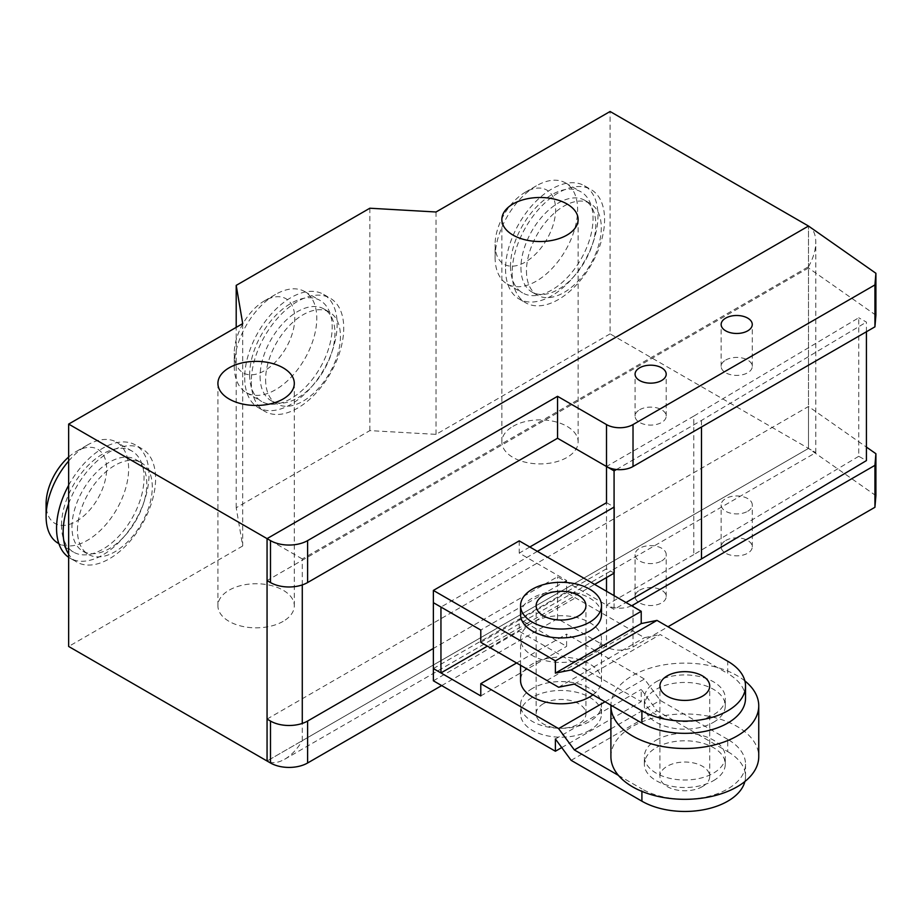 <?xml version="1.0" encoding="UTF-8"?>
<svg xmlns="http://www.w3.org/2000/svg" width="922" height="922" viewBox="0 0 922 922"><rect width="100%" height="100%" fill="white"/><g stroke="black" fill="none" stroke-linecap="round" stroke-linejoin="round"><path stroke-width="0.69" stroke-dasharray="4.61 3.46" d="M656.21 681.773A40.464 23.361 180 0 1 700.305 676.713A40.464 23.361 180 0 1 725.291 698.3A40.464 23.361 180 0 1 713.432 714.815A40.464 23.361 180 0 1 669.337 719.875A40.464 23.361 180 0 1 644.363 698.3A40.464 23.361 180 0 1 656.21 681.773M713.432 722.329A40.464 23.361 0 0 0 725.291 705.814A40.464 23.361 0 0 0 700.305 684.228A40.464 23.361 0 0 0 656.21 689.287A40.464 23.361 0 0 0 644.363 705.814A40.464 23.361 0 0 0 669.337 727.4A40.464 23.361 0 0 0 713.432 722.329M702.437 786.581A24.906 14.372 0 0 0 709.721 776.416A24.906 14.372 0 0 0 694.358 763.128A24.906 14.372 0 0 0 667.217 766.251A24.906 14.372 0 0 0 659.922 776.416A24.906 14.372 0 0 0 675.296 789.693A24.906 14.372 0 0 0 702.437 786.581M656.21 740.124A40.464 23.361 180 0 1 700.305 735.053A40.464 23.361 180 0 1 725.291 756.639A40.464 23.361 180 0 1 713.432 773.155A40.464 23.361 180 0 1 669.337 778.226A40.464 23.361 180 0 1 644.363 756.639A40.464 23.361 180 0 1 656.21 740.124M713.432 780.68A40.464 23.361 0 0 0 725.291 764.154A40.464 23.361 0 0 0 700.305 742.567A40.464 23.361 0 0 0 656.21 747.638A40.464 23.361 0 0 0 644.363 764.154A40.464 23.361 0 0 0 669.337 785.74A40.464 23.361 0 0 0 713.432 780.68M543.427 703.67A24.906 14.372 0 0 0 536.131 713.835A24.906 14.372 0 0 0 551.506 727.124A24.906 14.372 0 0 0 578.636 724.001A24.906 14.372 0 0 0 585.931 713.835A24.906 14.372 0 0 0 570.557 700.559A24.906 14.372 0 0 0 543.427 703.67M532.42 688.423A40.464 23.361 0 0 0 520.561 704.938A40.464 23.361 0 0 0 545.547 726.524A40.464 23.361 0 0 0 589.642 721.465A40.464 23.361 0 0 0 601.49 704.938A40.464 23.361 0 0 0 576.515 683.352A40.464 23.361 0 0 0 532.42 688.423M589.642 730.351A40.464 23.361 180 0 1 545.547 735.422A40.464 23.361 180 0 1 520.561 713.835A40.464 23.361 180 0 1 532.42 697.32A40.464 23.361 180 0 1 576.515 692.249A40.464 23.361 180 0 1 601.49 713.835A40.464 23.361 180 0 1 589.642 730.351M589.642 655.588A40.464 23.361 180 0 1 545.547 660.648A40.464 23.361 180 0 1 520.561 639.061A40.464 23.361 180 0 1 529.966 624.09L535.094 621.128A40.464 23.361 180 0 1 578.175 617.901A40.464 23.361 180 0 1 601.49 639.061A40.464 23.361 180 0 1 589.642 655.588M592.938 694.808A40.464 23.361 0 0 0 601.49 680.448A40.464 23.361 0 0 0 576.515 658.861A40.464 23.361 0 0 0 532.42 663.921A40.464 23.361 0 0 0 520.561 680.448M520.561 614.571A40.464 23.361 180 0 1 532.42 598.044A40.464 23.361 180 0 1 576.515 592.984A40.464 23.361 180 0 1 601.49 614.571M610.906 756.639A73.921 42.677 180 0 1 632.55 726.467A73.921 42.677 180 0 1 713.109 717.212A73.921 42.677 180 0 1 758.748 756.639M744.872 680.92A73.921 42.677 0 0 0 632.55 675.63A73.921 42.677 0 0 0 610.906 705.18M727.746 739.375L660.198 700.386L644.443 679.041L566.615 634.106L566.615 646.368L519.213 618.996L519.213 631.236L641.216 701.677L641.216 689.426L656.983 710.781L727.746 751.637L727.746 739.375A60.691 35.048 180 0 1 745.518 764.154A60.691 35.048 180 0 1 708.05 796.527A60.691 35.048 180 0 1 641.908 788.932L641.908 791.387M610.906 728.841L660.198 700.386M618.385 775.356L641.908 788.932M745.518 698.3A60.691 35.048 0 0 0 727.746 673.521L727.746 661.258M574.36 684.078L660.198 634.52L727.746 673.521M519.213 540.868L519.213 553.119L566.615 580.491L566.615 592.754L644.443 637.678L660.198 634.52M529.827 546.988L519.213 553.119M555.39 738.983L641.216 689.426M561.729 747.581L641.216 701.677M433.375 680.793L519.213 631.236M433.375 668.554L519.213 618.996L433.375 668.554M480.777 695.926L566.615 646.368M516.62 662.976L566.615 634.106M571.144 760.339L656.983 710.781M605.039 701.792L644.443 679.041M566.615 580.491L480.777 630.049M558.605 687.236L644.443 637.678M546.896 680.482L632.734 630.925M546.896 680.459L632.734 630.902M480.777 642.311L566.615 592.754M744.872 781.533A60.691 35.048 0 0 0 745.518 776.416A60.691 35.048 0 0 0 727.746 751.637M858.739 456.298L693.793 554.629L693.793 416.11L858.739 317.779L858.739 456.298L866.426 460.597M866.426 331.747L866.426 322.089L858.739 317.779M616.461 469.505L701.492 420.42L866.426 322.089M701.492 420.42L701.492 426.978M693.793 554.629L606.503 605.016L614.075 609.396L625.992 602.515M614.075 595.635L614.075 609.396M614.202 573.104L606.503 568.805L606.503 502.721L606.503 577.552M606.503 591.256L606.503 605.016L557.545 576.757L433.375 648.454M693.793 416.11L606.503 466.509M526.785 623.376L519.213 618.996L526.785 623.572L487.392 646.115M606.503 568.805L519.213 619.204M606.503 502.721L614.202 507.031M537.399 551.368L440.947 607.056M526.785 623.572L594.632 584.41M725.695 540.499A15.559 8.989 180 0 1 742.659 538.552A15.559 8.989 180 0 1 752.271 546.85A15.559 8.989 180 0 1 747.707 553.212A15.559 8.989 180 0 1 725.695 553.212A15.559 8.989 180 0 1 721.142 546.85A15.559 8.989 180 0 1 725.695 540.499M747.707 511.272A15.559 8.989 0 0 0 752.271 504.922A15.559 8.989 0 0 0 742.659 496.624A15.559 8.989 0 0 0 725.695 498.572A15.559 8.989 0 0 0 721.142 504.922A15.559 8.989 0 0 0 725.695 511.272A15.559 8.989 0 0 0 747.707 511.272M639.626 590.195A15.559 8.989 180 0 1 656.591 588.248A15.559 8.989 180 0 1 666.203 596.546A15.559 8.989 180 0 1 661.639 602.896A15.559 8.989 180 0 1 639.626 602.896A15.559 8.989 180 0 1 635.074 596.546A15.559 8.989 180 0 1 639.626 590.195M661.639 560.968A15.559 8.989 0 0 0 666.203 554.618A15.559 8.989 0 0 0 656.591 546.308A15.559 8.989 0 0 0 639.626 548.256A15.559 8.989 0 0 0 635.074 554.618A15.559 8.989 0 0 0 639.626 560.968A15.559 8.989 0 0 0 661.639 560.968M267.057 719.079L808.502 406.487L866.426 447.089M875.9 495.656L808.502 448.415L808.502 406.487M302.278 584.917L302.278 558.963L808.502 266.7L808.502 448.415L267.057 761.007L808.502 448.415L815.797 452.621L610.099 333.868L610.099 111.493M441.673 685.588L557.545 618.697L606.503 646.956A18.751 10.822 0 0 0 633.022 646.944L667.989 626.764M631.605 605.754A18.751 10.822 180 0 1 606.503 605.016L606.503 646.956M557.545 618.697L557.545 576.757M725.695 360.053A15.559 8.989 180 0 1 742.659 358.105A15.559 8.989 180 0 1 752.271 366.414A15.559 8.989 180 0 1 747.707 372.765A15.559 8.989 180 0 1 725.695 372.765A15.559 8.989 180 0 1 721.142 366.414A15.559 8.989 180 0 1 725.695 360.053M639.626 409.748A15.559 8.989 180 0 1 656.591 407.801A15.559 8.989 180 0 1 666.203 416.099A15.559 8.989 180 0 1 661.639 422.46A15.559 8.989 180 0 1 639.626 422.46A15.559 8.989 180 0 1 635.074 416.099A15.559 8.989 180 0 1 639.626 409.748M875.9 315.209L808.502 267.968L808.502 226.04L808.502 448.415L302.278 740.677C297.368 748.998 291.502 755.199 284.668 759.267C277.845 763.082 271.967 763.67 267.057 761.007M808.502 267.968L267.057 580.572M61.509 525.425A58.363 33.699 -60 0 1 86.979 466.693A58.363 33.699 -60 0 1 131.95 451.054A58.363 33.699 -60 0 1 144.039 477.78A58.363 33.699 -60 0 1 118.569 536.512A58.363 33.699 -60 0 1 73.599 552.14A58.363 33.699 -60 0 1 61.509 525.425M68.654 461.035A58.363 33.699 -60 0 1 87.371 445.049A58.363 33.699 -60 0 1 116.552 442.168A58.363 33.699 -60 0 1 128.631 468.883A58.363 33.699 -60 0 1 103.16 527.615A58.363 33.699 -60 0 1 58.19 543.254L73.599 552.14M68.654 457.001A42.804 24.71 -60 0 1 76.365 451.411A42.804 24.71 -60 0 1 106.629 468.883A42.804 24.71 -60 0 1 76.365 521.299A42.804 24.71 -60 0 1 46.1 503.827M77.46 530.196A52.911 30.553 -60 0 1 100.556 476.939A52.911 30.553 -60 0 1 141.343 462.763A52.911 30.553 -60 0 1 152.291 486.989A52.911 30.553 -60 0 1 129.195 540.234A52.911 30.553 -60 0 1 88.42 554.422A52.911 30.553 -60 0 1 77.46 530.196M71.962 527.015A52.911 30.553 -60 0 1 95.058 473.77A52.911 30.553 -60 0 1 135.834 459.582A52.911 30.553 -60 0 1 146.794 483.808A52.911 30.553 -60 0 1 123.698 537.065A52.911 30.553 -60 0 1 82.922 551.241A52.911 30.553 -60 0 1 71.962 527.015M68.654 503.666A65.37 37.744 -60 0 1 142.057 448.807A65.37 37.744 -60 0 1 155.599 478.725A65.37 37.744 -60 0 1 127.063 544.51A65.37 37.744 -60 0 1 76.699 562.017A65.37 37.744 -60 0 1 68.654 554.18M68.654 485.283A65.37 37.744 -60 0 1 135.453 444.992A65.37 37.744 -60 0 1 148.995 474.922A65.37 37.744 -60 0 1 120.459 540.695A65.37 37.744 -60 0 1 70.095 558.213A65.37 37.744 -60 0 1 68.654 557.303M249.655 374.828A58.363 33.699 120 0 0 261.744 401.543A58.363 33.699 120 0 0 306.715 385.915A58.363 33.699 120 0 0 332.185 327.172A58.363 33.699 120 0 0 320.107 300.457A58.363 33.699 120 0 0 275.125 316.096A58.363 33.699 120 0 0 249.655 374.828M234.246 365.93A58.363 33.699 120 0 0 246.335 392.645A58.363 33.699 120 0 0 291.306 377.017A58.363 33.699 120 0 0 316.788 318.286A58.363 33.699 120 0 0 304.698 291.559A58.363 33.699 120 0 0 275.517 294.452A58.363 33.699 120 0 0 234.246 365.93L234.246 353.23A42.804 24.71 120 0 0 264.51 370.702A42.804 24.71 120 0 0 294.775 318.286A42.804 24.71 120 0 0 264.51 300.814A42.804 24.71 120 0 0 234.246 353.23M265.617 379.587A52.911 30.553 120 0 0 276.565 403.813A52.911 30.553 120 0 0 317.341 389.637A52.911 30.553 120 0 0 340.449 336.392A52.911 30.553 120 0 0 329.488 312.166A52.911 30.553 120 0 0 288.713 326.342A52.911 30.553 120 0 0 265.617 379.587M260.108 376.418A52.911 30.553 120 0 0 271.068 400.644A52.911 30.553 120 0 0 311.843 386.468A52.911 30.553 120 0 0 334.94 333.211A52.911 30.553 120 0 0 323.979 308.985A52.911 30.553 120 0 0 283.204 323.161A52.911 30.553 120 0 0 260.108 376.418M251.303 381.501A65.37 37.744 120 0 0 264.845 411.419A65.37 37.744 120 0 0 315.209 393.913A65.37 37.744 120 0 0 343.745 328.128A65.37 37.744 120 0 0 330.203 298.209A65.37 37.744 120 0 0 279.839 315.716A65.37 37.744 120 0 0 251.303 381.501M244.699 377.686A65.37 37.744 120 0 0 258.241 407.605A65.37 37.744 120 0 0 308.605 390.098A65.37 37.744 120 0 0 337.141 324.313A65.37 37.744 120 0 0 323.599 294.395A65.37 37.744 120 0 0 273.235 311.901A65.37 37.744 120 0 0 244.699 377.686M510.5 266.204A58.363 33.699 120 0 0 522.59 292.919A58.363 33.699 120 0 0 567.56 277.28A58.363 33.699 120 0 0 593.042 218.549A58.363 33.699 120 0 0 580.952 191.834A58.363 33.699 120 0 0 535.982 207.473A58.363 33.699 120 0 0 510.5 266.204M495.091 257.307A58.363 33.699 120 0 0 507.181 284.022A58.363 33.699 120 0 0 552.151 268.383A58.363 33.699 120 0 0 577.633 209.651A58.363 33.699 120 0 0 565.543 182.936A58.363 33.699 120 0 0 536.362 185.829A58.363 33.699 120 0 0 495.091 257.307L495.091 244.595A42.804 24.71 120 0 0 525.356 262.067A42.804 24.71 120 0 0 555.62 209.651A42.804 24.71 120 0 0 525.356 192.179A42.804 24.71 120 0 0 495.091 244.595M526.462 270.964A52.911 30.553 120 0 0 537.422 295.19A52.911 30.553 120 0 0 578.198 281.014A52.911 30.553 120 0 0 601.294 227.757A52.911 30.553 120 0 0 590.334 203.543A52.911 30.553 120 0 0 549.558 217.719A52.911 30.553 120 0 0 526.462 270.964M520.953 267.795A52.911 30.553 120 0 0 531.913 292.009A52.911 30.553 120 0 0 572.689 277.833A52.911 30.553 120 0 0 595.785 224.588A52.911 30.553 120 0 0 584.836 200.362A52.911 30.553 120 0 0 544.061 214.538A52.911 30.553 120 0 0 520.953 267.795M512.148 272.877A65.37 37.744 120 0 0 525.69 302.796A65.37 37.744 120 0 0 576.066 285.278A65.37 37.744 120 0 0 604.59 219.505A65.37 37.744 120 0 0 591.06 189.575A65.37 37.744 120 0 0 540.684 207.093A65.37 37.744 120 0 0 512.148 272.877M505.556 269.063A65.37 37.744 120 0 0 519.086 298.982A65.37 37.744 120 0 0 569.462 281.475A65.37 37.744 120 0 0 597.986 215.69A65.37 37.744 120 0 0 584.456 185.771A65.37 37.744 120 0 0 534.08 203.278A65.37 37.744 120 0 0 505.556 269.063M513.024 426.321A38.136 22.013 180 0 1 554.583 421.55A38.136 22.013 180 0 1 578.129 441.892A38.136 22.013 180 0 1 566.961 457.462A38.136 22.013 180 0 1 513.024 457.462A38.136 22.013 180 0 1 501.856 441.892A38.136 22.013 180 0 1 513.024 426.321M283.112 621.382A38.194 22.047 180 0 1 241.495 626.165A38.194 22.047 180 0 1 217.915 605.789A38.194 22.047 180 0 1 229.105 590.195A38.194 22.047 180 0 1 283.112 590.195A38.194 22.047 180 0 1 294.302 605.789A38.194 22.047 180 0 1 283.112 621.382M808.502 266.7C813.25 258.287 815.682 250.104 815.797 242.163C815.728 235.398 813.861 230.419 810.196 227.227M302.278 558.963L267.057 538.632M610.099 333.868L436.037 434.366L369.849 430.609L236.205 507.757L242.716 545.974L242.716 323.599M242.716 545.974L68.654 646.46M236.205 507.757L236.205 327.356M369.849 430.609L369.849 208.222M436.037 434.366L436.037 211.991M535.094 621.128L575.455 597.836M489.617 647.394L529.966 624.09M633.022 646.944L633.022 606.572M302.278 740.677L302.278 723.436M725.291 705.814L725.291 698.3M709.721 776.416L709.721 686.037M725.291 764.154L725.291 756.639M536.131 713.835L536.131 605.673M520.561 713.835L520.561 704.938M520.561 665.258L520.561 639.061M601.49 680.448L601.49 639.061M601.49 713.835L601.49 704.938M585.931 713.835L585.931 605.673M745.518 764.154L745.518 776.416M644.363 764.154L644.363 756.639M659.922 776.416L659.922 686.037M644.363 705.814L644.363 698.3M752.271 546.85L752.271 504.922M666.203 596.546L666.203 554.618M635.074 596.546L635.074 554.618M721.142 546.85L721.142 504.922M752.271 366.414L752.271 324.475M666.203 416.099L666.203 374.171M635.074 416.099L635.074 374.171M721.142 366.414L721.142 324.475M131.95 451.054L116.552 442.168M87.371 445.049L76.365 451.411M141.343 462.763L135.834 459.582M142.057 448.807L135.453 444.992M70.095 558.213L76.699 562.017M82.922 551.241L88.42 554.422M246.335 392.645L261.744 401.543M271.068 400.644L276.565 403.813M258.241 407.605L264.845 411.419M323.599 294.395L330.203 298.209M323.979 308.985L329.488 312.166M264.51 300.814L275.517 294.452M304.698 291.559L320.107 300.457M507.181 284.022L522.59 292.919M531.913 292.009L537.422 295.19M519.086 298.982L525.69 302.796M584.456 185.771L591.06 189.575M584.836 200.362L590.334 203.543M525.356 192.179L536.362 185.829M565.543 182.936L580.952 191.834M578.129 441.892L578.129 219.517M217.915 605.789L217.915 383.414M284.668 759.267L815.797 452.621L815.797 242.163M294.302 605.789L294.302 383.414M501.856 441.892L501.856 219.517"/><path stroke-width="1.38" d="M667.217 675.872A24.906 14.372 180 0 1 694.358 672.76A24.906 14.372 180 0 1 709.721 686.037A24.906 14.372 180 0 1 702.437 696.202A24.906 14.372 180 0 1 675.296 699.325A24.906 14.372 180 0 1 659.922 686.037A24.906 14.372 180 0 1 667.217 675.872M578.636 615.838A24.906 14.372 180 0 1 551.506 618.95A24.906 14.372 180 0 1 536.131 605.673A24.906 14.372 180 0 1 543.427 595.508A24.906 14.372 180 0 1 570.557 592.385A24.906 14.372 180 0 1 585.931 605.673A24.906 14.372 180 0 1 578.636 615.838M520.561 665.258L520.561 680.448A40.464 23.361 0 0 0 545.547 702.022A40.464 23.361 0 0 0 589.642 696.963A40.464 23.361 0 0 0 592.938 694.808M532.42 589.146A40.464 23.361 0 0 0 520.561 605.673A40.464 23.361 0 0 0 545.547 627.26A40.464 23.361 0 0 0 589.642 622.189A40.464 23.361 0 0 0 601.49 605.673A40.464 23.361 0 0 0 576.515 584.087A40.464 23.361 0 0 0 532.42 589.146M601.49 605.673L601.49 614.571A40.464 23.361 180 0 1 589.642 631.086A40.464 23.361 180 0 1 545.547 636.145A40.464 23.361 180 0 1 520.561 614.571L520.561 605.673M758.748 705.814L758.748 756.639A73.921 42.677 180 0 1 737.093 786.823A73.921 42.677 180 0 1 656.533 796.066A73.921 42.677 180 0 1 610.906 756.639L610.906 705.814A73.921 42.677 0 0 0 656.533 745.241A73.921 42.677 0 0 0 737.093 735.987A73.921 42.677 0 0 0 758.748 705.814A73.921 42.677 0 0 0 744.872 680.92M610.906 705.18A73.921 42.677 0 0 0 610.906 705.814M641.908 791.387L641.908 801.195L571.144 760.339L555.39 738.983L555.39 751.234L433.375 680.793L433.375 668.554L480.777 695.926L480.777 683.663L558.605 728.599L574.36 749.943L610.906 728.841M574.36 749.943L618.385 775.356M641.908 723.079A60.691 35.048 0 0 0 708.05 730.673A60.691 35.048 0 0 0 745.518 698.3L745.518 686.037A60.691 35.048 180 0 1 708.05 718.411A60.691 35.048 180 0 1 641.908 710.816L641.908 723.079L574.36 684.078L558.605 687.236L480.777 642.311L480.777 630.049L433.375 602.677L433.375 590.426L555.39 660.867L555.39 673.118L571.144 669.96L641.908 710.816M745.518 686.037A60.691 35.048 180 0 0 727.746 661.258L656.983 620.402L641.216 623.56L641.216 611.309L519.213 540.868L433.375 590.426M555.39 660.867L641.216 611.309M555.39 673.118L641.216 623.56M555.39 751.234L561.729 747.581M480.777 683.663L516.62 662.976M558.605 728.599L605.039 701.792M571.144 669.96L656.983 620.402M641.908 801.195A60.691 35.048 0 0 0 703.878 809.689A60.691 35.048 0 0 0 744.872 781.533M701.492 426.978L701.492 558.928L866.426 460.597L866.426 331.747M625.992 602.515L701.492 558.928M810.196 227.227L808.502 226.04L267.057 538.632L808.502 226.04L875.9 273.281L874.932 284.91L633.022 424.569A18.751 10.822 180 0 1 606.503 424.581L557.545 396.31L307.614 540.615A26.254 15.155 180 0 1 270.492 540.615L267.057 538.632L267.057 580.572L270.492 582.554A26.254 15.155 0 0 0 307.614 582.543L557.545 438.25L614.075 470.888L616.461 469.505M614.075 470.888L614.075 595.635M874.932 284.91L874.932 326.837L633.022 466.509A18.751 10.822 0 0 1 606.503 466.509L606.503 502.721L529.827 546.988M606.503 577.552L606.503 591.256M440.947 672.933L433.375 668.554L433.375 602.677L440.947 607.056L440.947 672.933L487.392 646.115M594.632 584.41L614.202 573.104L614.202 507.031L537.399 551.368M441.673 685.588L307.614 762.99A26.254 15.155 0 0 1 270.492 762.99L267.057 761.007L267.057 538.632L68.654 424.085L68.654 646.46L267.057 761.007L267.057 719.079L270.492 721.062A26.254 15.155 180 0 0 307.614 721.05L433.375 648.454M866.426 447.089L875.9 453.716L874.932 465.345L633.022 605.016A18.751 10.822 180 0 1 631.605 605.754M667.989 626.764L874.932 507.284L875.9 495.656L875.9 453.716M874.932 507.284L874.932 465.345M747.707 330.837A15.559 8.989 0 0 0 752.271 324.475A15.559 8.989 0 0 0 742.659 316.177A15.559 8.989 0 0 0 725.695 318.125A15.559 8.989 0 0 0 721.142 324.475A15.559 8.989 0 0 0 725.695 330.837A15.559 8.989 0 0 0 747.707 330.837M661.639 380.521A15.559 8.989 0 0 0 666.203 374.171A15.559 8.989 0 0 0 656.591 365.873A15.559 8.989 0 0 0 639.626 367.82A15.559 8.989 0 0 0 635.074 374.171A15.559 8.989 0 0 0 639.626 380.521A15.559 8.989 0 0 0 661.639 380.521M874.932 326.837L875.9 315.209L875.9 273.281M557.545 438.25L557.545 396.31M58.881 543.646L58.19 543.254A58.363 33.699 -60 0 1 46.1 516.527A58.363 33.699 -60 0 1 68.654 461.035M46.1 516.527L46.1 503.827A42.804 24.71 -60 0 1 68.654 457.001M68.654 554.18A65.37 37.744 -60 0 1 63.157 532.098A65.37 37.744 -60 0 1 68.654 503.666M68.654 557.303A65.37 37.744 -60 0 1 56.553 528.283A65.37 37.744 -60 0 1 68.654 485.283M566.961 235.087A38.136 22.013 0 0 0 578.129 219.517A38.136 22.013 0 0 0 554.583 199.175A38.136 22.013 0 0 0 513.024 203.946A38.136 22.013 0 0 0 501.856 219.517A38.136 22.013 0 0 0 513.024 235.087A38.136 22.013 0 0 0 566.961 235.087M229.105 367.82A38.194 22.047 0 0 0 217.915 383.414A38.194 22.047 0 0 0 241.495 403.778A38.194 22.047 0 0 0 283.112 399.007A38.194 22.047 0 0 0 294.302 383.414A38.194 22.047 0 0 0 283.112 367.82A38.194 22.047 0 0 0 229.105 367.82M68.654 424.085L242.716 323.599L236.205 285.382L369.849 208.222L436.037 211.991L610.099 111.493L808.502 226.04M236.205 327.356L236.205 285.382M633.022 606.572L633.022 605.016M307.614 762.99L307.614 721.05M270.492 762.99L270.492 721.062M633.022 466.509L633.022 424.569M606.503 466.509L606.503 424.581M307.614 582.543L307.614 540.615M270.492 582.554L270.492 540.615M302.278 723.436L302.278 584.917"/></g></svg>
